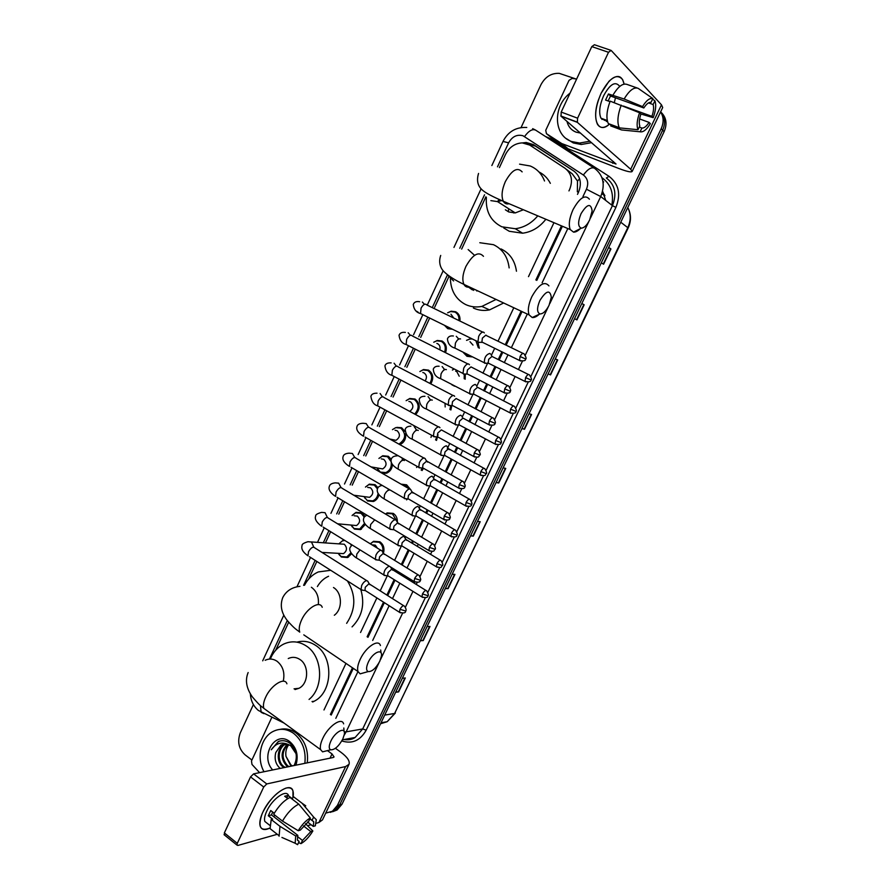 <?xml version="1.0" encoding="UTF-8"?>
<svg xmlns="http://www.w3.org/2000/svg" width="890" height="890" viewBox="0 0 890 890"><rect width="100%" height="100%" fill="white"/><g stroke="black" fill="none" stroke-linecap="round" stroke-linejoin="round"><path stroke-width="1.33" d="M477.808 341.671L479.343 348.224M471.845 356.89L466.961 356.289L463.49 352.718M465.292 374.267L465.159 379.251M454.634 386.227L451.864 384.791M451.731 405.84L450.874 409.99M438.025 434.721L436.501 440.428M423.418 468.374L422.038 470.554M401.067 484.16L406.63 484.816L410.179 489.066M387.028 512.896L393.213 513.397C396.128 515.31 397.507 518.236 397.363 522.163M370.296 543.812L373.544 541.309L379.885 541.799C383.568 544.513 384.747 548.34 383.423 553.269M444.577 352.195C446.113 347.345 445.011 343.74 441.262 341.359L436.779 340.826L433.719 342.25L437.268 340.47L442.041 341.026C446.068 343.596 447.236 347.478 445.545 352.685M429.848 383.379C432.818 377.983 432.106 373.678 427.701 370.463L422.995 369.94L419.869 371.542L423.473 369.561L428.491 370.118C433.174 373.533 433.942 378.117 430.793 383.879M414.695 414.061C419.413 408.577 419.257 403.682 414.228 399.387L409.311 398.876L406.118 400.667L409.789 398.475L415.018 399.02C420.347 403.526 420.547 408.721 415.641 414.573M396.918 427.378L401.635 427.745L404.961 431.428M405.629 433.497C406.207 438.77 404.305 442.486 399.899 444.655M447.614 312.791L451.152 311.2L455.68 311.767C458.995 313.636 460.397 316.729 459.896 321.034M452.521 329.255L447.792 328.688L444.422 325.273M391.088 461.565L387.517 456.704L382.255 456.203L378.906 458.439L382.722 455.758L388.329 456.292L391.266 459.296M392.457 464.536C392.034 468.83 390.031 471.722 386.46 473.224L382.366 473.402M365.545 486.975L369.328 484.149L375.102 484.672L378.028 487.731M378.951 494.684C378.117 498.044 376.281 500.314 373.444 501.493L367.503 500.981M352.362 515.21L356.033 512.351L361.963 512.874L365.022 516.289M365.334 524.41L360.495 529.595L354.409 529.094L351.305 525.5M351.639 553.758L347.601 557.529L341.393 557.029L338.567 553.925M568.955 190.905L569.567 189.603C573.127 180.559 571.614 173.439 565.005 168.243L529.683 145.059L522.252 142.889C514.876 143.312 509.28 147.195 505.476 154.515L499.412 167.598M578.489 192.262L577.332 191.773L577.521 181.082L572.259 173.873L566.719 169.567M330.379 714.503L352.473 667.789M367.125 636.795L383.523 602.141M386.861 595.087L394.148 579.657M397.396 572.804L397.975 571.569M401.301 564.538L408.276 549.786M411.514 542.933L412.526 540.797M415.853 533.778L422.494 519.727M425.732 512.885L427.178 509.825M430.493 502.805L436.801 489.467M440.038 482.625L441.918 478.642M445.234 471.622L451.208 459.006M454.445 452.165L456.759 447.247M460.086 440.227L465.704 428.357M468.941 421.493L471.711 415.652M475.038 408.621L480.289 397.507M483.537 390.632L486.752 383.846M490.09 376.793L494.974 366.446M498.244 359.549L501.893 351.828M505.242 344.742L521.117 311.166M535.869 279.972L561.457 225.86M323.982 709.975L345.965 663.395M360.55 632.479L376.87 597.913M380.197 590.871L387.206 576.008M394.57 560.411L401.257 546.249M405.072 538.15L405.74 536.737M409.044 529.728L415.497 516.078M419.212 508.201L420.325 505.843M423.618 498.845L429.725 485.929M433.441 478.052L434.999 474.748M438.303 467.751L444.377 454.89M447.314 448.66L449.773 443.443M453.077 436.445L458.817 424.263M462.188 417.143L464.636 411.936M467.951 404.928L473.369 393.447M476.695 386.394L479.61 380.219M482.936 373.188L488.009 362.419M491.313 355.422L494.684 348.29M498.011 341.226L513.808 307.751M528.493 276.645L553.958 222.689M485.873 196.812L461.654 249.078M448.716 276.979L434.665 307.295M429.681 318.041L420.703 337.41M415.263 349.147L406.83 367.325M400.934 380.063L393.046 397.062M386.694 410.78L379.351 426.61M372.543 441.307L365.745 455.969M358.481 471.633L352.218 485.15M344.519 501.76L338.779 514.142M330.635 531.708L325.451 542.9M316.84 561.457L308.685 579.056M288.672 622.221L275.678 650.267M466.538 340.336L471.344 338.5M452.387 370.04L454.056 368.894M342.839 540.386L344.085 540.019M577.488 194.376L578.467 192.318C582.004 183.34 580.48 176.264 573.905 171.103L533.499 144.636L526.246 142.489L522.664 142.889M527.581 143.935L535.357 146.082L573.905 171.103M660.591 111.929C663.729 116.935 663.929 122.52 661.203 128.683L337.399 805.417L332.426 811.246L325.707 813.137M521.073 127.537L540.909 84.784C545.181 76.818 551.299 73.013 559.276 73.358L575.841 78.932M251.926 760.038L245.095 754.865C238.72 748.935 237.129 741.581 240.311 732.815L253.405 704.569M660.669 111.773C665.053 116.913 665.72 123.043 662.672 130.185L339.724 804.794L334.762 810.612L330.29 812.359L334.762 810.612L339.724 804.794L662.672 130.185C665.72 123.043 665.053 116.913 660.669 111.773M331.191 715.071L353.297 668.346M367.959 637.34L384.358 602.663M387.695 595.61L394.993 580.191M398.242 573.327L398.82 572.092M402.147 565.05L409.133 550.298M412.37 543.456L413.383 541.309M416.709 534.289L423.351 520.227M426.588 513.385L428.034 510.326M431.361 503.306L437.669 489.956M440.906 483.114L442.797 479.132M446.113 472.112L452.087 459.496M455.324 452.643L457.649 447.737M460.964 440.706L466.582 428.824M469.831 421.971L472.601 416.12M475.928 409.089L481.19 397.964M484.438 391.088L487.653 384.302M490.991 377.249L495.886 366.903M499.145 359.994L502.805 352.273M506.154 345.186L522.041 311.6M536.803 280.394L562.402 226.26M661.426 112.641C666.41 117.758 667.311 124.111 664.118 131.675L342.038 804.171L337.088 809.978L332.626 811.713M445.445 588.268L448.115 588.646L445.278 588.613M452.142 574.284L454.957 574.384L448.115 588.646M420.503 640.333L423.24 640.566L420.303 640.756M427.089 626.593L429.992 626.46L423.24 640.566M395.85 691.819L398.631 691.897L395.616 692.298M402.325 678.302L405.317 677.957L398.631 691.897M522.007 428.413L524.499 429.269L521.941 428.546M529.038 413.716L531.575 414.495L524.499 429.269M548.118 373.878L550.554 374.901L548.095 373.934M555.282 358.926L557.719 359.961L550.554 374.901M581.826 303.501L584.163 304.781L576.92 319.899L574.551 318.687M608.682 247.42L610.918 248.955L603.587 264.241L601.328 262.784M470.665 535.591L473.291 536.125L470.543 535.869M477.474 521.373L480.2 521.696L473.291 536.125M496.186 482.313L498.745 483.003L496.086 482.514M503.106 467.851L505.743 468.407L498.745 483.003M604.9 195.711L601.874 193.72M608.627 247.554L610.918 248.955M581.804 303.557L584.163 304.781M589.925 141.221L579.557 143.056L571.591 141.521C553.435 135.38 552.601 106.433 570.056 93.116M591.605 142.667L581.259 144.492L573.316 142.956L566.374 138.64M580.525 133.088L576.008 132.132C571.247 130.185 568.243 126.603 566.986 121.374M601.106 93.272L608.971 81.29C616.87 74.015 621.921 74.949 624.124 84.105L622.6 79.51C616.792 73.058 609.628 77.641 601.106 93.272L598.392 100.069C591.45 119.916 598.592 134.346 609.405 124.177C604.154 128.505 600.16 128.516 597.413 124.2C594.22 116.779 595.455 106.466 601.106 93.272M561.579 143.446L568.054 148.73L561.579 143.446L546.449 133.667L545.737 130.307L569.033 80.356L572.159 78.398L576.631 79.043M568.443 148.93L618.695 168.444C626.66 171.47 631.144 172.493 632.145 171.481L630.71 169.278L577.365 122.353L561.023 116.212L616.025 164.027L561.979 143.646M568.054 148.73L553.046 139.029L546.449 133.667M632.145 171.481L662.694 107.534L661.481 104.82L611.141 50.407L608.515 52.288L591.794 46.603L594.431 44.734L610.473 50.185M561.023 116.212L561.201 112.062L577.588 118.192L608.515 52.288M577.588 118.192L577.365 122.353M561.201 112.062L591.794 46.603M608.081 100.959L610.529 96.02L643.826 107.968C646.452 103.919 648.855 102.038 651.046 102.339L652.837 98.567C649.756 97.766 646.318 100.448 642.513 106.611L624.135 99.001L608.448 93.973L605.578 100.058L609.962 101.638M648.499 102.895L653.115 104.542C654.005 107.49 653.605 111.428 651.925 116.356L623.445 106.066M615.48 97.8L614.278 102.639M605.022 120.506L600.961 118.181C598.636 112.785 599.526 105.298 603.631 95.742C609.795 84.416 614.99 81.101 619.218 85.785M600.961 118.181L607.269 120.517L604.21 119.394L607.636 121.919M602.875 118.882L601.94 119.46M611.219 124.845L610.707 125.913L621.587 129.951L640.133 131.787L641.913 128.06L639.254 127.081M608.482 123.832L608.337 123.588C605.99 118.403 606.591 110.916 610.162 101.149L639.576 112.774L640.9 114.109C639.22 119.127 638.853 123.076 639.788 125.968L638.008 129.706L619.395 127.882L608.482 123.832M619.395 127.882L619.251 127.637C616.97 122.453 617.627 114.955 621.231 105.142M640.756 113.965L653.193 117.658L651.925 116.356M653.115 104.542L654.906 100.793L652.559 99.157M654.906 100.793L655.118 101.349C656.297 105.476 655.663 110.916 653.193 117.658M639.61 118.949L649.055 122.386L650.323 123.665C646.63 129.706 643.236 132.41 640.133 131.787M638.008 129.706C636.439 125.768 636.962 120.128 639.576 112.774M649.055 122.386C646.485 126.369 644.104 128.26 641.913 128.06M613.043 95.03C618.172 86.463 622.855 82.937 627.094 84.45L637.106 87.965M624.135 99.001C629.286 90.402 633.958 86.842 638.141 88.333L652.837 98.567M643.826 107.968L642.513 106.611M610.529 96.02L608.448 93.973M606.457 121.485L606.969 120.395M581.048 213.678C577.766 221.844 577.844 226.661 581.27 228.152C584.118 228.029 586.933 225.27 589.692 219.863L592.139 210.886C590.882 202.909 587.189 203.832 581.048 213.678M580.836 228.062C578.155 230.899 575.719 232.257 573.527 232.123L570.256 229.576C568.399 224.725 569.333 218.072 573.049 209.628C579.713 197.669 585.164 194.198 589.402 199.215M505.364 209.795L508.757 211.942L515.254 212.921L523.376 209.751M513.764 212.988L513.697 211.931M508.424 211.798L508.602 208.672M537.783 215.847C531.497 223.29 524.01 227.584 515.299 228.73L501.827 226.805C490.657 221.154 485.506 211.364 486.374 197.402M519.571 164.161L530.206 165.985C536.937 168.8 541.71 173.806 544.524 180.982M545.859 219.263C539.529 227.339 531.786 231.99 522.608 233.202L509.247 231.278L503.762 227.974M538.928 171.926C543.89 174.395 547.695 178.2 550.343 183.34M539.83 300.575C536.781 308.018 536.837 312.479 540.008 313.936C543.067 313.925 546.082 311.055 549.052 305.315L551.311 297.305C550.053 289.395 546.215 290.485 539.83 300.575M539.663 313.847C536.893 316.562 534.412 317.786 532.22 317.519L529.138 314.926C527.514 310.488 528.404 304.425 531.808 296.748C538.839 284.333 544.547 280.706 548.941 285.879M468.585 287.159L472.379 289.895M473.602 290.385L473.458 288.849M496.064 299.441L481.868 306.416C476.072 307.517 470.632 306.883 465.559 304.514C455.936 299.396 450.874 290.819 450.362 278.781M479.799 242.725L493.483 244.683C502.55 249.066 507.767 256.81 509.147 267.912M500.992 248.922C509.77 253.149 514.921 260.581 516.456 271.216M503.651 302.989L489.533 309.909C483.782 310.999 478.397 310.365 473.358 308.007M476.84 291.063L476.74 290.385M368.271 662.249C366.068 667.311 366.035 670.426 368.171 671.594C372.02 671.783 375.892 668.334 379.785 661.248L381.409 656.186C382.867 647.864 372.676 652.448 368.271 662.249M366.825 671.961L360.139 673.852L357.98 671.516C357.09 668.568 357.825 664.507 360.205 659.323C365.723 647.097 378.517 638.542 380.43 645.539M317.374 586.555C320.2 581.748 323.927 578.322 328.566 576.264M304.469 585.275C307.807 578.99 312.423 574.551 318.297 571.936L330.724 570.301M334.329 615.246C342.828 609.138 342.294 592.662 333.483 587.522M347.445 580.936C356.167 595.188 355.9 609.327 346.644 623.345M360.773 589.425C365.067 604.21 362.152 616.703 352.051 626.894M330.813 741.203C328.777 745.853 328.722 748.724 330.657 749.803C334.651 749.981 338.701 746.376 342.817 739L344.319 734.406C345.899 726.151 335.219 731.413 330.813 741.203M328.966 750.237L322.58 751.85L320.611 749.636C319.844 746.955 320.556 743.239 322.747 738.466C328.31 726.106 341.849 716.795 343.618 723.848M295.057 689.55L298.929 688.304C308.685 683.698 309.286 665.308 299.908 659.468C296.103 656.998 292.22 656.687 288.26 658.544M270.282 659.034C273.252 652.058 277.736 647.075 283.732 644.06C291.386 640.589 298.873 641.212 306.227 645.94C322.614 656.097 324.372 687.169 309.064 699.44M296.915 642.135C303.412 640.399 309.642 641.479 315.583 645.361C333.85 656.464 333.005 692.12 314.126 701.276L312.679 701.999M450.952 314.203L453.733 318.041M451.174 328.599L447.514 327.954L444.733 325.428M447.659 312.802L450.663 311.545L454.912 312.067C457.95 313.781 459.273 316.606 458.895 320.545M484.338 332.905L483.604 332.159C481.957 331.848 480.322 333.238 478.686 336.331L477.974 341.76L478.731 342.517L480.3 342.316M485.951 335.074L482.402 338.089L481.879 342.016L483.07 342.594M436.845 343.418L437.646 343.718C439.749 345.009 440.461 347.033 439.793 349.792M469.453 364.722L468.663 363.954C466.994 363.721 465.337 365.134 463.712 368.215L463.011 373.455L463.824 374.234L465.303 374.034M507.689 385.67L470.977 366.891L467.417 369.973L466.905 373.767L468.062 374.356M422.817 372.498L424.052 372.899C426.788 374.957 427.156 377.638 425.142 380.931M454.668 396.317L453.822 395.527C452.12 395.36 450.462 396.818 448.838 399.877L448.148 404.939L450.407 405.54M492.515 417.744L456.114 398.498L452.521 401.646L452.02 405.295L453.155 405.896M408.888 401.435L410.546 401.891C413.883 405.161 413.605 408.332 409.734 411.391M439.983 427.701L439.082 426.889C437.357 426.8 435.677 428.279 434.075 431.327L433.386 436.211L435.611 436.834M477.441 449.606L441.351 429.881L437.735 433.096L437.235 436.634L438.336 437.235M395.049 430.237L397.129 430.716C400.511 434.276 400.111 437.48 395.928 440.339L392.023 439.493M392.468 429.636L395.739 427.623L400.834 428.135C406.463 433.997 405.818 439.326 398.898 444.11M425.398 458.873L424.441 458.05C422.683 458.027 421.003 459.54 419.401 462.578L418.723 467.295L420.903 467.929M462.466 481.245L426.688 461.065L423.05 464.346L422.55 467.751L423.629 468.363M381.309 458.884L383.79 459.351C387.117 462.867 386.761 466.06 382.711 468.919L378.951 468.262M391.233 462.21C391.734 467.194 389.909 470.654 385.759 472.59L380.341 472.101L377.126 468.218M410.913 489.823L409.901 488.988C408.109 489.044 406.418 490.579 404.817 493.605L404.149 498.166L406.296 498.812M447.603 512.662L412.115 492.036L408.454 495.385L407.965 498.678L409.011 499.279M367.67 487.409L370.54 487.82C373.8 491.291 373.477 494.462 369.572 497.321L365.957 496.843M378.072 493.427C377.527 497.087 375.747 499.568 372.732 500.881L367.158 500.403L364.077 496.742M365.456 487.086L368.872 484.605L374.29 485.095L377.46 488.877M396.517 520.572L395.449 519.738C393.636 519.86 391.934 521.429 390.343 524.433L389.686 528.838L391.778 529.505M432.84 543.879L397.641 522.808L393.959 526.212L393.48 529.394L394.493 529.995M354.131 515.777L357.357 516.111C360.572 519.549 360.283 522.697 356.512 525.556L337.577 523.787M364.555 523.342L359.76 529.005L354.053 528.527L351.105 525.089M352.095 515.555L355.577 512.829L361.14 513.319L364.288 517.168M382.222 551.11L381.098 550.276C379.262 550.465 377.549 552.056 375.958 555.06L375.302 559.309L377.36 559.988M418.178 574.873L383.267 553.369L379.563 556.84L379.084 559.91L380.063 560.511M311.378 541.943L344.263 544.235C347.423 547.639 347.167 550.765 343.518 553.625L340.203 553.435M350.949 552.79L346.855 556.962L341.026 556.495L338.256 553.335M338.89 543.812L342.383 540.886L344.73 540.419M368.015 581.448L366.836 580.614C364.978 580.87 363.253 582.494 361.674 585.475L361.029 589.592L363.031 590.27M403.615 605.667L368.983 583.74L365.256 587.255L364.978 590.548L361.296 590.026M350.616 544.057L351.305 545.581M469.998 341.704L473.002 345.098M490.568 354.12L489.856 353.419C486.051 354.576 484.216 357.702 484.36 362.786L486.519 363.32M470.554 356.245L466.694 355.566L463.79 352.863M466.605 340.369L469.531 339.046L472.256 338.945M492.148 356.278L488.699 359.282L488.176 363.064L489.278 363.609M475.883 340.725L478.33 347.723M455.647 371.152L456.748 371.531L459.218 376.214M476.005 385.136L475.238 384.402C471.444 385.637 469.609 388.73 469.72 393.68L471.845 394.237M452.443 370.062L454.234 368.983M513.519 405.974L477.507 387.295L474.036 390.354L473.524 394.014L474.593 394.57M464.257 374.312L464.191 378.751M461.532 415.93L460.709 415.185C456.937 416.476 455.09 419.546 455.179 424.385L457.271 424.953M498.667 437.235L462.967 418.111L459.474 421.226L458.962 424.764L460.008 425.32M445.033 403.292L445.178 406.975M450.685 405.807L449.928 409.489M447.158 446.535L446.291 445.768C442.519 447.125 440.661 450.162 440.728 454.89L442.797 455.48M483.926 468.285L448.516 448.716L445 451.897L444.499 455.313L445.523 455.88M431.639 435.266L430.96 437.402M436.69 437.157L435.577 439.916M432.885 476.929L431.962 476.15C428.19 477.574 426.332 480.589 426.377 485.195L428.401 485.807M469.286 499.123L434.164 479.12L430.627 482.369L430.126 485.673L431.116 486.229M417.299 466.493L416.587 467.484M422.283 468.296L421.137 470.053M418.701 507.122L417.722 506.332C413.961 507.812 412.092 510.804 412.115 515.31L414.106 515.933M401.524 484.427L405.829 485.239L408.911 488.677M454.734 529.761L419.902 509.336L416.342 512.64L415.853 515.833L416.809 516.389M407.309 499.168L406.585 499.869M404.605 537.104L403.57 536.325C399.832 537.86 397.952 540.831 397.941 545.236L399.888 545.859M385.403 513.975L386.594 513.385L392.401 513.841L396.25 520.138M440.283 560.199L405.729 539.351L402.147 542.711L401.668 545.793L402.603 546.36M371.931 544.814L375.302 545.17L377.438 548.184M389.186 566.14C385.548 568.076 383.779 571.024 383.868 574.973L385.771 575.607M370.329 543.835L373.121 541.81L379.062 542.266C382.244 544.535 383.434 547.817 382.656 552.123M425.932 590.426L391.656 569.166L388.051 572.593L387.573 575.574L388.474 576.13M262.884 812.125C269.548 799.52 277.28 791.499 286.068 788.062C291.976 786.849 294.279 789.997 292.977 797.507L292.955 790.865C290.541 781.131 270.56 794.915 262.884 812.125L262.105 813.872C257.655 826.932 260.258 831.66 269.915 828.078C264.853 830.47 261.615 829.881 260.214 826.298C259.201 822.927 260.091 818.199 262.884 812.125M259.569 772.642L251.992 764.443L251.481 760.972L271.828 717.362M335.43 748.301L340.814 752.183C347.334 757.056 350.07 761.106 349.014 764.321L345.609 766.557L266.766 783.945L263.718 787.005L250.535 776.903L253.583 773.877L333.172 757.524L334.061 756.956L332.026 753.941L327.832 750.904M349.014 764.321L322.48 819.879L318.909 822.505L316.072 823.317M224.569 835.098L224.358 832.918L237.285 843.331L263.718 787.005M237.285 843.331L236.963 845.077L237.897 845.444L277.28 834.297M311.088 824.719L307.562 825.72M224.358 832.918L250.535 776.903M298.228 830.715L300.33 830.125L308.763 821.214L310.299 817.988C305.938 820.413 301.921 824.663 298.228 830.715L282.475 821.081L273.686 814.261C278.592 806.006 284.032 800.399 290.007 797.462L298.773 804.137L310.299 817.988M309.976 818.667L313.736 821.77L313.291 826.41L307.54 822.004M272.663 812.014L271.483 814.917L297.827 835.376L297.405 839.938L299.129 841.451L297.605 844.666L295.135 843.231L295.725 835.988L297.827 835.376M273.408 831.26L270.07 828.635L271.216 819.501L272.629 819.134L268.279 815.741L270.738 810.523L274.265 813.26M267.79 823.773L264.82 821.437C264.085 818.989 264.731 815.563 266.755 811.146C272.296 798.719 286.78 788.673 288.549 795.749M312.101 820.28L313.636 817.076L302.133 803.292L293.389 796.639L292.387 798.742L288.049 795.438L284.655 796.25L287.781 798.63M302.133 803.292L305.76 805.828M295.135 843.231L281.93 837.457M279.093 836.222L279.983 826.343L295.725 835.988M271.216 819.501L279.983 826.343M313.636 817.076L316.295 819.668L315.316 825.831L313.291 826.41M303.423 825.887L310.821 831.583L312.857 830.993L305.515 823.684M312.857 830.993C309.275 836.912 305.315 841.128 300.976 843.642L302.5 840.449L297.494 836.556M298.584 842.585L300.976 843.642M310.821 831.583L302.5 840.449M282.475 821.081C287.392 812.781 292.832 807.13 298.773 804.137M275.077 815.351L273.541 816.508M297.482 840.171L299.129 841.451M268.279 815.741L271.483 814.917M286.869 797.941L288.049 795.438M263.996 771.73C256.242 758.035 260.692 737.754 272.829 731.591C279.794 728.065 286.702 728.643 293.567 733.316C302.444 740.58 306.204 750.593 304.847 763.342M280.116 729.366C285.668 728.176 290.963 729.366 296.003 732.915C304.87 740.146 308.619 750.125 307.272 762.852M272.674 769.95C259.669 756.122 275.233 729.967 289.684 741.57C296.648 747.689 298.728 755.554 295.936 765.178M294.078 765.556C298.05 757.212 296.704 749.814 290.051 743.361C286.38 740.669 282.542 740.024 278.537 741.415L271.261 749.792C275.689 743.361 281.307 741.581 288.115 744.441L281.04 744.997L275.778 752.528L281.04 744.997M285.979 743.951L285.445 744.218C277.958 747.778 277.079 761.54 283.621 766.39L285.123 767.391M285.49 743.918L284.477 744.385C276.979 747.956 276.1 761.729 282.642 766.59L284.155 767.592M293.856 765.6L294.779 764.321M296.103 753.741L290.685 745.72L288.115 744.441M287.959 744.385C281.607 751.494 281.451 758.558 287.492 765.6L288.994 766.602M287.459 744.229C280.661 751.238 280.35 758.425 286.524 765.801L288.026 766.802M292.499 765.878L290.897 764.899L285.99 756.378L290.374 765.011L291.876 766.012M285.99 756.378C285.312 751.905 286.246 748.012 288.794 744.696M284.055 743.984L281.563 744.908M275.778 752.528C274.254 758.725 275.544 763.865 279.638 767.925M279.883 741.003L278.047 741.804L271.261 749.792M577.521 181.082L579.624 178.779M529.494 144.936L530.395 144.136M551.043 139.263L553.001 140.364L552.501 141.076M582.95 196.59L586.443 189.214C588.824 183.218 587.789 178.489 583.373 175.018L522.975 135.747C516.979 134.179 512.184 136.548 508.613 142.834L497.499 166.831M526.769 127.47C516.044 126.936 508.123 131.587 503.006 141.432L508.613 142.834M263.952 713.658L261.137 712.345L260.447 705.581M545.336 136.437L551.266 138.962L609.027 176.331C618.817 183.918 621.098 194.276 615.891 207.403L366.179 730.167C360.305 740.614 352.173 744.207 341.782 740.936M661.203 128.683L664.118 131.675M337.399 805.417L342.038 804.171M583.373 175.018C587.823 169.033 591.538 166.797 594.531 168.299C603.387 175.163 605.445 184.586 600.717 196.545L612.431 205.635C617.07 193.953 615.035 184.731 606.335 177.978L609.027 176.331M524.544 136.548C528.827 130.697 532.576 128.594 535.769 130.229L594.075 167.999M532.654 128.65L535.168 129.862M378.984 662.805L346.143 731.858L362.686 728.955L425.286 597.769M344.252 731.925L346.143 731.858L344.163 735.229M344.241 739.49L355.121 737.476L362.686 728.955L366.179 730.167M586.443 189.214L600.717 196.545L590.448 218.117M588.824 221.532L549.798 303.612M548.207 306.961L525.3 355.132M522.408 361.195L518.447 369.539M515.132 376.492L509.948 387.406M507.078 393.436L503.54 400.867M500.247 407.798L494.707 419.468M491.847 425.476L488.744 431.984M485.462 438.892L479.565 451.297M476.717 457.282L474.047 462.889M470.777 469.786L464.524 482.914M461.688 488.888L459.451 493.583M456.181 500.469L449.595 514.309M446.758 520.283L444.955 524.077M441.674 530.963L434.765 545.492M431.928 551.455L430.549 554.359M427.267 561.256L420.036 576.464M417.199 582.427L416.242 584.441M412.96 591.361L405.406 607.236M402.569 613.199L380.453 659.701M427.901 592.306L439.705 567.553M442.319 562.091L454.223 537.148M456.826 531.686L468.83 506.543M471.433 501.07L483.526 475.727M486.151 470.254L498.333 444.722M500.959 439.226L513.23 413.505M515.866 407.987L528.226 382.077M530.874 376.537L612.431 205.635L615.891 207.403M484.538 194.799L459.752 248.31M447.414 274.921L432.796 306.494M427.856 317.14L418.801 336.698M413.45 348.235L404.894 366.702M399.143 379.118L391.077 396.517M384.925 409.812L377.349 426.154M370.785 440.316L363.71 455.591M356.745 470.621L350.159 484.85M342.795 500.736L336.687 513.919M328.933 530.651L323.326 542.755M315.16 560.389L303.601 585.331M287.292 620.541L269.436 659.067M335.808 718.33L357.98 671.516L303.79 634.859M372.699 640.455L389.153 605.712M392.501 598.647L399.821 583.195M403.081 576.308L403.671 575.073M407.008 568.031L414.006 553.246M417.254 546.382L418.278 544.235M421.604 537.204L428.279 523.12M431.528 516.256L432.985 513.185M436.311 506.165L442.653 492.782M445.89 485.929L447.781 481.935M451.119 474.904L457.104 462.255M460.353 455.402L462.689 450.474M466.026 443.443L471.667 431.528M474.915 424.664L477.696 418.801M481.034 411.747L486.307 400.611M489.578 393.714L492.793 386.916M496.142 379.841L501.059 369.483M504.33 362.564L508.001 354.821M511.361 347.712L527.303 314.07M542.121 282.798L567.82 228.552M550.565 139.819L551.266 138.962M602.942 181.371L603.654 181.949L602.964 181.493M535.357 146.082L533.499 144.636M611.831 205.167C614 193.219 610.707 184.052 601.952 177.7M620.753 222.211L628.173 227.962L394.615 713.48L627.839 227.562C631.01 220.464 630.999 213.8 627.784 207.548M380.553 723.759L387.183 721.712L394.615 713.48L384.703 715.082M603.131 192.173L602.486 191.673M602.441 191.851L604.833 195.533M498.378 482.914L505.364 468.329M524.143 429.147L531.219 414.384M550.209 374.757L557.363 359.816M576.575 319.721L583.818 304.603M603.264 264.041L610.596 248.744M472.901 536.069L479.81 521.651M447.726 588.613L454.556 574.361M422.839 640.555L429.581 626.482M398.219 691.919L404.883 678.002M630.71 169.278L661.481 104.82M612.687 163.27L613.488 161.591M522.141 171.881C517.413 166.753 511.817 170.001 505.342 181.616C501.815 189.848 501.148 196.401 503.34 201.285C504.663 203.565 506.588 204.377 509.102 203.721M490.868 200.628L497.51 201.596L501.76 200.561M483.481 256.32C478.598 251.024 472.735 254.407 465.904 266.455C462.666 273.942 462.01 279.916 463.935 284.399C465.17 286.669 467.039 287.537 469.531 287.014M474.003 254.807L468.151 249.567M447.292 274.676L453.577 280.94M322.213 607.292C319.888 600.183 306.805 608.07 301.543 620.03C299.274 625.091 298.673 629.119 299.741 632.123C296.459 629.43 294.857 629.174 287.225 620.452C281.362 612.965 279.872 605.356 282.731 597.624C286.124 591.027 291.864 587.255 299.952 586.332M318.309 604.599C319.065 597.001 316.751 591.227 311.378 587.255M283.243 681.206C285.045 672.762 282.976 666.109 277.035 661.237C273.174 658.689 269.214 658.366 265.175 660.269M286.914 683.798C284.756 676.623 270.927 685.222 265.62 697.304C263.529 701.965 262.939 705.659 263.863 708.395L267.501 711.032M520.094 356.501L525.59 358.982C526.658 358.915 526.157 357.235 524.11 353.92C523.086 352.74 521.751 353.597 520.094 356.501L519.482 360.45L520.617 361.006M422.338 302.055L424.385 304.202M482.692 332.103L426.833 304.97C425.186 303.268 423.262 304.336 421.059 308.174L420.536 313.547L422.283 314.404M418.2 312.245L416.598 311.233M504.719 388.863L510.237 391.244C511.138 390.944 510.66 389.275 508.802 386.227C507.767 385.047 506.41 385.926 504.719 388.863L504.118 392.679L505.231 393.235M408.165 332.738L410.346 335.285M467.84 363.91L412.526 336.064C410.857 334.351 408.911 335.441 406.663 339.324L406.14 344.508L407.854 345.387M489.455 421.003L494.996 423.284C495.875 423.017 495.407 421.359 493.594 418.311C492.548 417.121 491.169 418.022 489.455 421.003L488.866 424.675L489.956 425.253M394.092 363.209L396.35 366.124M453.088 395.494L398.32 366.947C396.64 365.223 394.648 366.335 392.368 370.273L391.834 375.28L393.514 376.159M474.292 452.921L479.855 455.101C480.722 454.89 480.266 453.255 478.497 450.173C477.441 448.994 476.039 449.906 474.292 452.921L473.714 456.47L474.771 457.037M380.097 393.491L382.411 396.762M438.447 426.877L384.202 397.63C382.5 395.894 380.486 397.029 378.161 401.012L377.627 405.851L379.274 406.741M459.229 484.616L464.814 486.708C465.67 486.53 465.225 484.894 463.501 481.813C462.433 480.633 461.009 481.568 459.229 484.616L458.661 488.043L459.696 488.621M423.907 458.039L370.173 428.101C368.46 426.366 366.413 427.512 364.043 431.55L363.521 436.222C362.441 435.588 355.377 431.639 356.957 426.577C357.457 424.497 359.482 423.395 363.031 423.273L366.202 423.584L368.549 427.211M418.723 467.295L365.111 437.124M444.277 516.1L449.884 518.102C450.718 517.947 450.296 516.322 448.605 513.241C447.525 512.062 446.079 513.018 444.277 516.1L443.709 519.415L444.722 519.994M409.456 488.988L356.234 458.372C354.509 456.637 352.429 457.816 350.026 461.888L349.492 466.405C348.824 466.071 341.382 461.61 343.106 456.615C343.54 454.579 345.543 453.433 349.114 453.166L352.396 453.477L354.743 457.471M404.149 498.166L351.049 467.306M429.414 547.372L435.043 549.286C435.866 549.152 435.455 547.539 433.808 544.446C432.718 543.278 431.25 544.257 429.414 547.372L428.869 550.576L429.848 551.155M395.104 519.738L342.383 488.443C340.647 486.708 338.545 487.909 336.086 492.036L335.563 496.397C335.597 496.598 327.375 491.347 329.333 486.463C329.745 484.449 331.725 483.248 335.296 482.87L338.667 483.17L341.015 487.542M389.686 528.838L337.065 497.299M414.662 578.433L420.314 580.258C421.126 580.147 420.725 578.544 419.112 575.452C418.011 574.284 416.531 575.285 414.662 578.433L414.117 581.526L415.063 582.105M380.853 550.276L328.621 518.314C326.864 516.589 324.739 517.813 322.247 521.985L321.724 526.201C322.458 526.947 313.447 520.906 315.661 516.122C315.36 514.776 317.329 513.53 321.579 512.384L325.039 512.684L327.353 517.424M375.302 559.309L323.181 527.103M399.999 609.294L405.673 611.018C406.519 610.273 406.129 608.671 404.516 606.235C403.404 605.078 401.902 606.101 399.999 609.294L399.465 612.276L400.389 612.843M366.702 580.614L314.96 547.984C313.18 546.271 311.033 547.528 308.496 551.744L307.973 555.816C302.978 552.289 301.009 548.885 302.077 545.592C301.743 544.279 303.713 542.989 307.951 541.71L311.489 542.01L313.77 547.116M361.029 589.592L309.375 556.706M525.612 377.605L530.963 379.974C532.009 379.919 531.519 378.261 529.517 375.013C528.527 373.9 527.225 374.768 525.612 377.605L525 381.421L526.046 381.932M456.281 336.298L458.428 338.678M460.553 338.945L460.364 338.856C458.628 338.589 456.982 340.036 455.413 343.206L454.924 348.101L456.503 348.88M510.582 409.133L515.955 411.403C516.834 411.147 516.367 409.511 514.542 406.496C513.552 405.384 512.228 406.263 510.582 409.133L509.981 412.815L511.005 413.338M442.141 366.547L444.399 369.305M446.357 369.65L446.035 369.483C444.277 369.283 442.619 370.763 441.051 373.922L440.572 378.628L442.119 379.429M495.652 440.461L501.048 442.63C501.916 442.397 501.459 440.772 499.679 437.758C498.667 436.645 497.332 437.546 495.652 440.461L495.062 444.01L496.064 444.544M428.101 396.606L430.426 399.766M432.262 400.155L431.795 399.91C430.015 399.788 428.346 401.29 426.788 404.427L426.31 408.977L427.823 409.778M480.822 471.567L486.24 473.658C487.086 473.447 486.641 471.834 484.905 468.819C483.893 467.706 482.525 468.618 480.822 471.567L480.244 474.993L481.223 475.527M414.139 426.466L416.52 430.026M418.244 430.46L417.655 430.137C415.841 430.093 414.161 431.617 412.615 434.743L412.148 439.126L413.616 439.938M466.093 502.472L471.522 504.474C472.368 504.296 471.934 502.694 470.232 499.668C469.208 498.545 467.829 499.479 466.093 502.472L465.514 505.787L466.482 506.321M401.98 457.872L402.68 460.097M404.316 460.575L403.604 460.175C401.768 460.197 400.077 461.754 398.542 464.858L398.075 469.086L399.499 469.909M426.377 485.195L398.075 469.086C396.495 468.162 389.709 464.213 391.3 459.184C391.934 457.149 393.792 456.036 396.896 455.858L398.008 455.636M451.453 533.166L456.915 535.079C457.738 534.934 457.315 533.332 455.658 530.295C454.623 529.194 453.221 530.151 451.453 533.166L450.896 536.37L451.831 536.904M388.83 489.255L388.897 489.956M389.642 490.023C387.773 490.112 386.082 491.692 384.547 494.773L384.091 498.867L385.481 499.679M436.923 563.659L442.397 565.484C443.209 565.361 442.797 563.77 441.173 560.733C440.127 559.632 438.714 560.611 436.923 563.659L436.367 566.752L437.279 567.297M374.712 519.86L370.652 524.51L370.195 528.449L371.542 529.272M422.472 593.953L427.968 595.699C428.769 595.588 428.379 594.008 426.8 590.96C425.732 589.87 424.296 590.871 422.472 593.953L421.938 596.945L422.817 597.479M360.027 549.875L356.834 554.047L356.389 557.852L357.691 558.664M318.909 822.505L345.609 766.557M330.023 758.18L332.026 753.941M253.583 773.877L266.766 783.945M409.789 398.475L410.446 398.653M423.473 369.561L424.074 369.751M528.115 143.935L526.246 142.489M250.357 693.866C250.769 700.686 253.428 706.215 258.345 710.431L284.032 723.058M332.426 811.246L337.088 809.978M342.394 739.824L355.121 737.476C352.218 739.49 348.535 740.18 344.074 739.512M503.006 141.432L491.859 165.529M481.101 188.78L453.956 247.431M443.176 270.738L427.645 304.313M422.85 314.682L413.561 334.74M408.488 345.709L399.577 364.989M394.226 376.537L385.67 395.026M380.052 407.164L371.864 424.886M365.979 437.602L358.136 454.545M351.984 467.851L344.497 484.026M338.078 497.899L330.947 513.319M324.26 527.77L317.507 542.355M310.532 557.44L296.926 586.844M283.821 615.168L262.695 660.836M395.327 713.068L387.183 721.712L381.02 722.769M628.852 209.84C631.221 215.725 630.999 221.766 628.173 227.962M602.552 191.406L605.767 200.461M579.557 143.056L581.259 144.492M560.8 115.945L577.154 122.075M619.251 127.637L608.337 123.588M581.27 228.152L573.527 232.123M478.553 173.45C476.328 180.703 477.797 186.422 482.981 190.594C486.296 193.319 493.082 196.879 503.34 201.285L570.256 229.576M515.299 228.73L522.608 233.202M515.254 212.921L497.51 201.596L499.234 199.416M540.008 313.936L532.22 317.519M440.706 255.43C437.657 264.297 442.274 270.082 444.01 271.684C448.382 275.945 455.024 280.172 463.935 284.399L529.138 314.926M481.868 306.416L489.533 309.909M368.171 671.594L360.139 673.852M381.031 652.871L380.697 650M330.657 749.803L322.58 751.85M248.143 672.54C244.961 680.216 246.363 688.337 252.348 696.881C261.004 707.149 261.426 706.115 263.863 708.395L320.611 749.636M312.034 701.543L314.126 701.276M298.929 688.304L294.056 688.849M344.074 731.435L343.807 727.998M424.074 304.413L424.708 304.213M477.974 341.76L420.536 313.547C416.286 312.501 413.861 309.475 413.26 304.469C414.206 302.044 416.353 301.132 419.691 301.743M525.59 358.982C525.745 360.784 523.709 361.273 519.482 360.45L481.879 342.016M482.135 342.372L478.33 342.261M522.975 353.363L486.474 335.608M409.845 335.541L410.412 335.296M463.011 373.455L406.14 344.508C402.069 343.44 399.699 340.369 399.043 335.296C399.888 332.949 401.991 331.992 405.373 332.415M510.237 391.244C510.382 393.069 508.335 393.547 504.118 392.679L466.905 373.767M467.15 374.111L463.356 373.945M448.148 404.939L391.834 375.28C387.94 374.212 385.637 371.097 384.925 365.912C385.593 363.687 387.673 362.675 391.155 362.897M494.996 423.284C495.129 425.131 493.082 425.598 488.866 424.675L452.02 405.295M452.253 405.651L448.482 405.428M433.386 436.211L377.627 405.851C373.878 404.761 371.642 401.59 370.896 396.35C371.453 394.192 373.5 393.146 377.037 393.18M479.855 455.101C478.364 455.869 480.344 458.239 473.714 456.47L437.235 436.634M437.468 436.979L433.708 436.701M427.5 462.121L425.576 459.507M464.814 486.708C464.903 488.621 462.856 489.066 458.661 488.043L422.55 467.751M395.928 440.339L389.72 438.993M398.954 444.132L400.411 444.444M422.772 468.096L419.034 467.762M377.616 468.296L377.527 469.108M412.971 493.093L411.08 490.446M449.884 518.102C449.951 520.038 447.893 520.472 443.709 519.415L407.965 498.678M382.711 468.919L371.03 466.883M385.759 472.59L387.35 472.857M408.176 499.012L404.449 498.634M364.8 496.843L364.789 498.1M398.531 523.854L396.684 521.184M435.043 549.286C433.686 549.92 435.566 552.468 428.869 550.576L393.48 529.394M369.572 497.321L353.831 495.229M372.732 500.881L374.345 501.092M393.68 529.717L389.965 529.294M351.995 525.167L352.106 526.769M384.191 554.403L382.366 551.7M420.314 580.258C420.314 582.249 418.255 582.672 414.117 581.526L379.084 559.91M359.76 529.005L361.418 529.161M379.285 560.233L375.58 559.754M339.224 553.38L339.491 555.182M369.94 584.752L368.16 582.027M405.673 611.018C405.695 613.032 403.626 613.444 399.465 612.276L364.789 590.226M343.518 553.625L321.991 552.423M346.855 556.962L348.546 557.051M458.161 338.879L459.318 338.845M484.36 362.786L454.924 348.101C450.34 346.8 447.848 343.707 447.447 338.812C448.404 336.509 450.385 335.563 453.399 335.986M530.963 379.974C531.163 381.71 529.183 382.188 525 381.421L488.176 363.064M488.41 363.398L484.683 363.253M528.471 374.501L492.671 356.79M443.988 369.506L445.078 369.483M469.72 393.68L440.572 378.628C436.167 377.316 433.73 374.167 433.274 369.194C434.131 366.969 436.078 365.99 439.115 366.246M515.955 411.403C516.122 413.183 514.131 413.65 509.981 412.815L473.524 394.014M473.747 394.337L470.031 394.148M429.892 399.944L430.927 399.91M455.179 424.385L426.31 408.977C422.094 407.665 419.713 404.472 419.19 399.387C419.947 397.24 421.86 396.217 424.942 396.306M501.048 442.63C501.192 444.433 499.201 444.889 495.062 444.01L458.962 424.764M459.184 425.086L455.48 424.841M415.886 430.17L416.887 430.148M440.728 454.89L412.148 439.126C408.076 437.791 405.762 434.543 405.195 429.38C405.84 427.322 407.731 426.254 410.868 426.176M449.272 449.695L447.336 447.136M486.24 473.658C484.994 474.147 486.841 476.695 480.244 474.993L444.499 455.313M444.711 455.636L441.028 455.335M401.957 460.197L402.936 460.186M434.943 480.111L433.052 477.518M471.522 504.474C471.622 506.321 469.62 506.755 465.514 505.787L430.126 485.673M430.326 485.984L426.655 485.64M388.107 490.023L389.075 490.034M412.115 515.31L384.091 498.867C382.911 498.222 375.758 493.761 377.482 488.799C377.95 487.053 379.518 485.929 382.199 485.406M420.714 510.315L418.856 507.689M456.915 535.079C457.015 536.948 455.013 537.371 450.896 536.37L415.853 515.833M416.042 516.133L412.393 515.744M397.941 545.236L370.195 528.449C369.572 528.237 361.841 523.12 363.754 518.236C363.598 517.535 364.622 516.511 366.847 515.143M406.574 540.319L404.75 537.671M442.397 565.484C440.828 566.329 442.875 568.577 436.367 566.752L401.668 545.793M401.857 546.104L398.208 545.659M383.868 574.973L356.389 557.852C356.478 558.241 347.879 552.1 350.115 547.472L352.062 544.947M392.534 570.123L390.743 567.453M427.968 595.699C428.023 597.613 426.01 598.035 421.938 596.945L387.573 575.574M387.751 575.875L384.124 575.385M224.035 834.664L236.963 845.077M313.736 821.77L309.898 818.833M269.77 825.319L264.82 821.437M278.781 835.476L270.07 828.635M284.477 744.385L285.445 744.218"/></g></svg>
